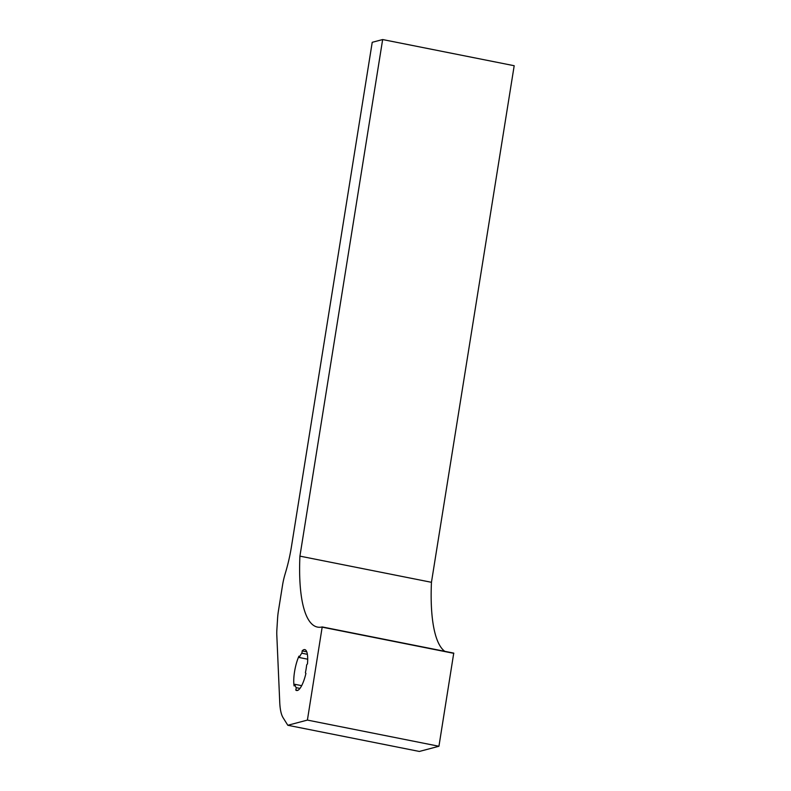 <?xml version="1.0" encoding="UTF-8"?>
<svg xmlns="http://www.w3.org/2000/svg" width="791" height="791" viewBox="0 0 791 791"><rect width="100%" height="100%" fill="white"/><g stroke="black" fill="none" stroke-linecap="round" stroke-linejoin="round"><path stroke-width="1.19" d="M444.769 651.319A128.35 35.555 101.3 0 1 431.451 582.305L514.19 65.722L382.656 39.55L372.225 42.309L291.424 546.779A56.151 15.553 101.3 0 1 286.184 570.301L284.78 575.146A24.066 6.664 -78.7 0 0 282.535 585.231L278.412 610.968A24.066 6.664 -78.7 0 0 277.592 618.255L276.88 629.656A24.066 6.664 -78.7 0 0 276.81 635.133L279.747 702.418A48.132 13.338 -78.7 0 0 283.059 717.664L287.815 725.278L307.402 720.087L322.204 626.937A128.35 35.555 101.3 0 1 317.517 627.085A128.35 35.555 101.3 0 1 299.918 556.132L382.656 39.55M287.815 725.278L419.349 751.45L438.936 746.259L453.747 653.109L322.204 626.937M299.255 657.519A4.815 1.335 -78.7 0 1 298.939 656.164A20.853 5.774 -78.7 0 0 294.559 671.688A20.853 5.774 -78.7 0 0 294.094 685.935A4.815 1.335 -78.7 0 1 294.895 684.314A18.47 5.112 -78.7 0 0 296.259 687.676A4.815 1.335 -78.7 0 1 295.765 690.049A20.853 5.774 -78.7 0 0 296.655 690.513A20.853 5.774 -78.7 0 0 305.929 673.339A4.815 1.335 -78.7 0 0 305.929 673.339A4.815 1.335 -78.7 0 1 305.405 672.637A18.47 5.112 -78.7 0 0 306.651 664.974A4.815 1.335 -78.7 0 1 307.452 663.965A20.853 5.774 -78.7 0 0 304.792 649.599A20.853 5.774 -78.7 0 0 302.142 650.904A4.815 1.335 -78.7 0 1 301.865 653.218A18.47 5.112 -78.7 0 0 299.255 657.519L307.699 659.2M431.451 582.305L299.918 556.132M453.816 653.346L322.283 627.174M438.936 746.259L307.402 720.087M301.865 653.218L307.373 654.315M302.142 650.904L306.74 651.824M295.765 690.049L297.653 690.414M296.259 687.676L299.967 688.417M294.895 684.314L301.678 685.668"/></g></svg>

